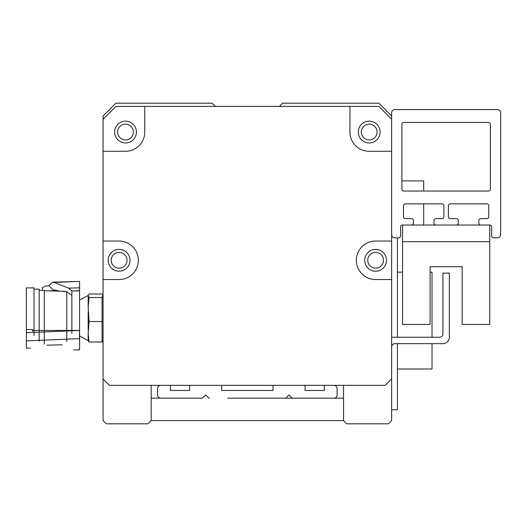 <?xml version="1.0" encoding="UTF-8"?>
<svg xmlns="http://www.w3.org/2000/svg" width="527" height="527" viewBox="0 0 527 527"><rect width="100%" height="100%" fill="white"/><g stroke="black" fill="none" stroke-linecap="round" stroke-linejoin="round"><path stroke-width="0.79" d="M117.633 132.04A7.885 7.885 0 0 1 129.458 125.215A7.885 7.885 0 0 1 129.458 138.871A7.885 7.885 0 0 1 117.633 132.04M367.721 260.292A7.885 7.885 0 0 1 379.545 253.467A7.885 7.885 0 0 1 379.545 267.123A7.885 7.885 0 0 1 367.721 260.292M111.217 260.292A7.885 7.885 0 0 1 123.041 253.467A7.885 7.885 0 0 1 123.041 267.123A7.885 7.885 0 0 1 111.217 260.292M361.311 132.04A7.885 7.885 0 0 1 373.136 125.215A7.885 7.885 0 0 1 373.136 138.871A7.885 7.885 0 0 1 361.311 132.04M391.633 234.64A3.208 3.208 0 0 0 394.842 237.848L398.689 237.848A1.924 1.924 0 0 0 400.612 235.925L400.612 226.946A1.924 1.924 0 0 1 402.536 225.022L411.515 225.022A1.924 1.924 0 0 0 413.438 223.099L413.438 220.536A1.924 1.924 0 0 0 411.515 218.613L405.421 218.613A1.924 1.924 0 0 1 403.498 216.689L403.498 205.787A1.924 1.924 0 0 1 405.421 203.863L441.975 203.863A1.924 1.924 0 0 1 443.899 205.787L443.899 216.689A1.924 1.924 0 0 1 441.975 218.613L435.882 218.613A1.924 1.924 0 0 0 433.958 220.536L433.958 223.099A1.924 1.924 0 0 0 435.882 225.022L456.402 225.022A1.924 1.924 0 0 0 458.325 223.099L458.325 220.536A1.924 1.924 0 0 0 456.402 218.613L450.308 218.613A1.924 1.924 0 0 1 448.385 216.689L448.385 205.787A1.924 1.924 0 0 1 450.308 203.863L486.862 203.863A1.924 1.924 0 0 1 488.786 205.787L488.786 216.689A1.924 1.924 0 0 1 486.862 218.613L480.769 218.613A1.924 1.924 0 0 0 478.845 220.536L478.845 223.099A1.924 1.924 0 0 0 480.769 225.022L489.748 225.022A1.924 1.924 0 0 1 491.671 226.946L491.671 235.925A1.924 1.924 0 0 0 493.595 237.848L497.442 237.848A3.208 3.208 0 0 0 500.65 234.64L500.65 112.804A3.208 3.208 0 0 0 497.442 109.596L394.842 109.596A3.208 3.208 0 0 0 391.633 112.804L391.633 151.282L369.19 151.282A19.235 19.235 0 0 1 349.954 132.04L349.954 106.395L378.814 106.395L391.633 119.214L391.633 116.012L378.814 103.187L282.624 103.187L279.415 106.395M215.293 106.395L212.085 103.187L115.894 103.187L103.068 116.012L103.068 119.214L115.894 106.395L144.754 106.395L144.754 132.04A19.235 19.235 0 0 1 125.512 151.282L103.068 151.282L103.068 116.012M391.633 151.282L391.633 378.926L385.224 385.336L109.484 385.336L103.068 378.926L103.068 151.282M380.092 132.04A10.902 10.902 0 0 0 363.742 122.6A10.902 10.902 0 0 0 363.742 141.486A10.902 10.902 0 0 0 380.092 132.04M136.414 132.04A10.902 10.902 0 0 0 120.064 122.6A10.902 10.902 0 0 0 120.064 141.486A10.902 10.902 0 0 0 136.414 132.04M130.004 260.292A10.902 10.902 0 0 1 113.654 269.732A10.902 10.902 0 0 1 113.654 250.852A10.902 10.902 0 0 1 130.004 260.292M103.068 241.056L119.102 241.056A19.235 19.235 0 0 1 138.337 260.292A19.235 19.235 0 0 1 119.102 279.534L103.068 279.534M364.704 260.292A10.902 10.902 0 0 1 381.054 250.852A10.902 10.902 0 0 1 381.054 269.732A10.902 10.902 0 0 1 364.704 260.292M391.633 279.534L375.606 279.534A19.235 19.235 0 0 1 356.364 260.292A19.235 19.235 0 0 1 375.606 241.056L391.633 241.056M144.754 106.395L349.954 106.395M391.633 119.214L391.633 116.012M103.068 414.196L103.068 391.752M343.545 385.336L343.545 420.605L151.163 420.605L151.163 385.336M391.633 391.752L391.633 414.196M423.701 225.022L423.701 203.863M423.701 191.037L423.701 180.919L401.897 180.919M397.411 343.657L397.411 409.71L391.633 409.71M397.411 237.848L397.411 337.247M432.035 343.657L432.035 368.986L397.411 368.986M432.035 337.247L432.035 272.156L430.111 272.156M402.536 272.156L397.411 272.156M403.82 122.422L488.463 122.422A1.924 1.924 0 0 1 490.387 124.346L490.387 189.114A1.924 1.924 0 0 1 488.463 191.037L403.82 191.037A1.924 1.924 0 0 1 401.897 189.114L401.897 124.346A1.924 1.924 0 0 1 403.82 122.422M391.633 346.786A3.208 3.208 0 0 1 394.842 343.657L442.937 343.657A6.41 6.41 0 0 0 449.347 337.247L449.347 273.118L442.937 273.118L442.937 334.039A3.208 3.208 0 0 1 439.729 337.247L391.633 337.247M402.536 241.695L402.536 324.421L430.111 324.421L430.111 266.708L462.172 266.708L462.172 324.421L489.748 324.421L489.748 225.022L402.536 225.022L402.536 241.695L489.748 241.695M103.068 378.926L103.068 420.605L106.276 423.813L147.955 423.813L151.163 420.605M343.545 420.605L346.746 423.813L388.432 423.813L391.633 420.605L391.633 378.926M291.774 397.694L289.033 394.96L286.299 397.694L289.033 394.96L291.774 397.694A1.601 1.601 0 0 0 292.907 398.162L333.92 398.162A3.208 3.208 0 0 0 337.128 394.96L337.128 388.544A3.208 3.208 0 0 0 333.92 385.336L324.303 385.336L324.303 390.467L305.067 390.467L305.067 385.336L273.006 385.336L273.006 390.467L221.702 390.467L221.702 385.336L189.641 385.336L189.641 390.467L170.405 390.467L170.405 385.336L160.781 385.336A3.208 3.208 0 0 0 157.58 388.544L157.58 394.96A3.208 3.208 0 0 0 160.781 398.162L201.821 398.162A1.601 1.601 0 0 0 202.935 397.694L205.668 394.96L208.409 397.694L205.668 394.96L202.5 398.004M227.796 398.162L285.166 398.162A1.601 1.601 0 0 0 286.299 397.694L289.033 394.96L286.299 397.694M208.409 397.694L205.668 394.96L208.409 397.694A1.601 1.601 0 0 0 209.542 398.162M49.116 290.878L53.912 290.614L54.992 289.949L59.123 291.141M73.727 349.869L79.577 349.869L79.577 290.884L71.876 290.884L71.876 333.67M34.044 335.659L34.044 287.867L26.35 287.867L26.35 340.89L79.472 338.63L79.472 330.442L32.47 330.475L32.529 329.533L32.509 331.312M79.577 290.713L71.876 290.884L68.484 288.117L79.577 287.834L79.577 290.884M53.912 290.614L49.255 285.917L45.506 285.97L42.384 287.775L42.384 290.43M71.876 295.357L66.751 291.747L63.009 291.497M79.577 287.834L79.577 281.411L53.873 282.426L68.484 288.117M53.873 282.426L52.516 282.162L49.571 284.909L49.255 285.917M66.751 341.542L66.751 291.747M26.35 332.702L79.472 330.442M26.35 329.533L32.529 329.533M26.35 340.89L26.35 348.143L30.487 348.143M34.044 289.152L39.176 289.152L39.176 341.127M39.176 290.43L44.308 290.43L44.308 344.131M102.047 297.531L102.047 342.003L89.07 342.003L88.18 333.71L89.07 321.523L88.18 307.241L89.07 297.531L88.18 295.43L89.07 294.013L102.047 294.013L102.917 295.351L102.047 297.531L89.07 297.531M102.047 321.523L89.07 321.523M102.047 342.003L103.068 340.099M87.989 340.244L89.07 342.003M88.18 295.436L79.577 300.054M88.18 296.108L88.18 307.241M88.18 333.71L88.18 340.587L79.577 335.962M88.18 311.806L88.18 329.816M151.163 398.162L201.801 398.162M285.166 398.162L292.9 398.162M333.927 398.162L343.545 398.162M430.111 266.708L462.172 266.708L430.111 266.708M52.14 290.957L58.326 290.957M79.551 281.411L52.516 282.162M64.577 291.286L44.308 290.752M62.14 344.796L46.943 345.192M103.068 295.917L102.917 295.351"/></g></svg>
